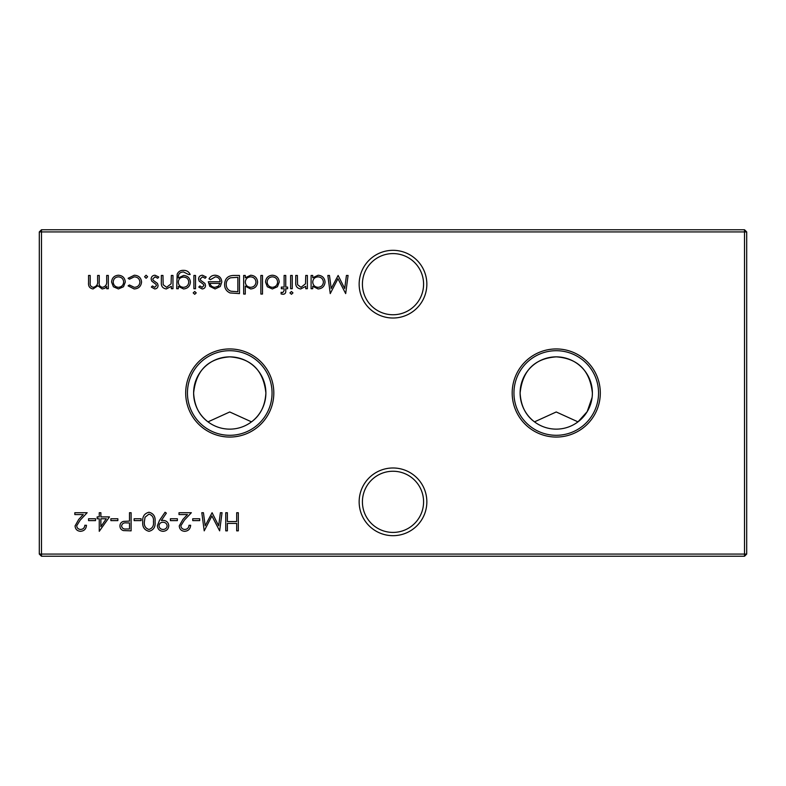 <?xml version="1.0" encoding="UTF-8"?>
<svg xmlns="http://www.w3.org/2000/svg" width="786" height="786" viewBox="0 0 786 786"><rect width="100%" height="100%" fill="white"/><g stroke="black" fill="none" stroke-linecap="round" stroke-linejoin="round"><path stroke-width="1.18" d="M592.379 393C589.952 370.442 577.907 358.396 556.242 356.864C534.568 358.426 522.523 370.471 520.116 393A36.136 36.136 0 0 0 556.242 429.136A36.136 36.136 0 0 0 592.379 393A36.136 36.136 0 0 0 556.242 356.864A36.136 36.136 0 0 0 520.116 393C520.853 405.782 525.657 415.401 534.5 421.856L556.233 411.972L577.985 421.856L587.191 411.648L592.104 397.461M208.015 421.856L229.738 411.972L251.5 421.856C260.353 415.391 265.147 405.773 265.884 393A36.136 36.136 0 0 0 229.758 356.864A36.136 36.136 0 0 0 193.621 393C194.368 405.782 199.163 415.401 208.015 421.856M359.153 501.832A33.847 33.847 0 0 1 393 467.984A33.847 33.847 0 0 1 426.847 501.832A33.847 33.847 0 0 1 393 535.679A33.847 33.847 0 0 1 359.153 501.832M423.585 501.832A30.585 30.585 0 0 0 393 471.246A30.585 30.585 0 0 0 362.415 501.832A30.585 30.585 0 0 0 393 532.417A30.585 30.585 0 0 0 423.585 501.832M359.153 284.168A33.847 33.847 0 0 1 393 250.321A33.847 33.847 0 0 1 426.847 284.168A33.847 33.847 0 0 1 393 318.016A33.847 33.847 0 0 1 359.153 284.168M423.585 284.168A30.585 30.585 0 0 0 393 253.583A30.585 30.585 0 0 0 362.415 284.168A30.585 30.585 0 0 0 393 314.754A30.585 30.585 0 0 0 423.585 284.168M600.308 393A44.055 44.055 0 0 0 556.242 348.945A44.055 44.055 0 0 0 512.187 393A44.055 44.055 0 0 0 556.242 437.055A44.055 44.055 0 0 0 600.308 393M598.549 393A42.297 42.297 0 0 0 556.242 350.703A42.297 42.297 0 0 0 513.946 393A42.297 42.297 0 0 0 556.242 435.297A42.297 42.297 0 0 0 598.549 393M273.813 393A44.055 44.055 0 0 0 229.758 348.945A44.055 44.055 0 0 0 185.692 393A44.055 44.055 0 0 0 229.758 437.055A44.055 44.055 0 0 0 273.813 393M272.054 393A42.297 42.297 0 0 0 229.758 350.703A42.297 42.297 0 0 0 187.451 393A42.297 42.297 0 0 0 229.758 435.297A42.297 42.297 0 0 0 272.054 393M265.884 393C263.457 370.442 251.412 358.396 229.748 356.864C208.074 358.426 196.028 370.471 193.621 393A36.136 36.136 0 0 0 229.758 429.136A36.136 36.136 0 0 0 265.884 393M147.621 276.741L146.108 278.254L144.595 276.741L146.108 275.228L147.621 276.741M123.481 286.752L118.431 288.953L113.39 286.762L111.573 282.056C111.956 277.861 114.245 275.581 118.431 275.228C122.616 275.572 124.905 277.851 125.298 282.056L123.481 286.752M238.315 512.718L238.315 530.855L236.684 530.855L236.684 523.407L227.38 523.407L227.38 530.855L225.759 530.855L225.759 512.718L227.38 512.718L227.38 521.55L236.684 521.55L236.684 512.718L238.315 512.718M199.713 518.76L199.713 520.617L192.737 520.617L192.737 518.76L199.713 518.76M177.381 518.76L177.381 520.617L170.405 520.617L170.405 518.76L177.381 518.76M148.996 512.246C153.565 513.455 155.589 516.628 155.058 521.776C155.599 526.925 153.575 530.108 148.996 531.316C144.369 530.128 142.286 526.954 142.738 521.776C142.286 516.608 144.369 513.435 148.996 512.246M131.105 512.718L131.105 530.855L123.422 530.579C121.172 529.882 120.012 528.349 119.944 525.991C120.012 523.564 121.221 522.022 123.569 521.383L129.484 521.089L129.484 512.718L131.105 512.718M109.48 516.903L99.252 531.316L99.252 518.76L97.159 518.76L97.159 516.903L99.252 516.903L99.252 512.718L100.873 512.718L100.873 516.903L109.48 516.903M233.855 275.464L239.475 275.464L239.475 293.6L230.052 292.952C226.378 291.292 224.56 288.413 224.59 284.306C224.934 278.46 228.019 275.522 233.855 275.464M202.169 288.953L198.779 287.067L199.88 285.927L202.169 287.322L203.898 285.534L203.446 284.335L199.163 281.113L198.544 279.059C198.76 276.692 200.057 275.414 202.434 275.228L206.217 277.026L205.146 278.254L202.513 276.859L200.175 278.991L200.617 280.258L204.92 283.432L205.519 285.475C205.392 287.597 204.272 288.757 202.169 288.953M195.527 275.464L195.527 288.717L193.896 288.717L193.896 275.464L195.527 275.464M172.969 275.464L172.969 288.717L171.338 288.717L171.338 286.33L166.298 288.953C162.653 288.364 160.992 286.124 161.336 282.233L161.336 275.464L162.967 275.464L163.164 284.709L166.583 287.322L171.093 283.815L171.338 275.464L172.969 275.464M245.291 294.062L243.66 294.062L243.66 275.464L245.291 275.464L245.291 277.753L250.705 275.228C254.919 275.621 257.219 277.92 257.611 282.125C257.179 286.31 254.861 288.59 250.655 288.953L245.291 286.153L245.291 294.062M277.419 286.752L272.369 288.953L267.338 286.762L265.521 282.056C265.904 277.861 268.193 275.581 272.369 275.228C276.564 275.572 278.853 277.851 279.236 282.056L277.419 286.752M292.264 275.464L292.264 288.717L290.633 288.717L290.633 275.464L292.264 275.464M307.375 275.464L307.375 288.717L305.754 288.717L305.754 286.33L300.704 288.953C297.059 288.364 295.408 286.124 295.752 282.233L295.752 275.464L297.373 275.464L297.57 284.709L300.989 287.322L305.499 283.815L305.754 275.464L307.375 275.464M80.624 529.459C83.178 529.253 84.583 527.858 84.829 525.274L86.46 525.274C86.155 528.958 84.19 530.972 80.545 531.316C77.195 531.071 75.368 529.273 75.063 525.922L78.738 519.418L83.277 514.575L74.837 514.575L74.837 512.718L87.158 512.718L80.123 520.224L76.694 525.775C76.979 528.074 78.286 529.302 80.624 529.459M746.7 231.929L41.481 231.929L41.481 554.071L744.519 554.071L744.519 229.758L746.7 231.929L746.7 554.071L744.519 554.071L744.519 556.242L41.481 556.242L41.481 554.071L39.3 554.071L39.3 231.929L41.481 229.758L744.519 229.758M312.73 288.717L311.099 288.717L311.099 275.464L312.73 275.464L312.73 277.753L318.143 275.228C322.358 275.621 324.657 277.92 325.05 282.125C324.618 286.31 322.299 288.59 318.084 288.953L312.73 286.261L312.73 288.717M292.962 292.893L291.459 294.298L289.936 292.893L291.459 291.508L292.962 292.893M283.088 294.298L281.103 293.954L281.103 292.264L282.754 292.667L284.11 290.555L284.11 288.717L281.329 288.717L281.329 287.087L284.119 287.087L284.119 275.464L285.75 275.464L285.75 287.087L287.607 287.087L287.607 288.717L285.75 288.717L285.75 290.84C285.957 292.923 285.063 294.072 283.088 294.298M262.495 275.464L262.495 294.062L260.864 294.062L260.864 275.464L262.495 275.464M154.734 288.953L151.344 287.067L152.445 285.927L154.734 287.322L156.453 285.534L156.001 284.335L151.727 281.113L151.109 279.059C151.325 276.692 152.622 275.414 154.989 275.228L158.782 277.026L157.701 278.254L155.078 276.859L152.739 278.991L153.182 280.258L157.475 283.432L158.084 285.475C157.947 287.597 156.836 288.757 154.734 288.953M178.314 286.399L178.314 288.717L176.683 288.717L177.174 274.137C178.393 271.534 180.466 270.276 183.403 270.345C186.606 270.276 188.856 271.671 190.173 274.53L188.552 274.53L183.56 271.976C180.014 272.035 178.265 273.813 178.314 277.32L178.314 277.998L183.61 275.464C187.746 275.807 190.006 278.038 190.409 282.135C189.996 286.271 187.716 288.541 183.56 288.953L178.314 286.399M196.225 292.893L194.712 294.298L193.199 292.893L194.712 291.508L196.225 292.893M215.335 276.859L210.461 279.649L209.007 278.892C210.334 276.466 212.377 275.247 215.138 275.228C219.265 275.581 221.495 277.851 221.799 282.056L220.276 286.477L215.089 288.953L209.754 286.34L208.31 281.742L220.168 281.742C219.923 278.745 218.311 277.124 215.335 276.859M95.528 518.76L95.528 520.617L88.553 520.617L88.553 518.76L95.528 518.76M117.851 518.76L117.851 520.617L110.875 520.617L110.875 518.76L117.851 518.76M141.107 518.76L141.107 520.617L134.131 520.617L134.131 518.76L141.107 518.76M159.479 520.42L165.06 512.246L166.357 513.15L161.317 520.529L163.223 520.391C166.593 520.637 168.44 522.435 168.784 525.765C168.43 529.204 166.504 531.061 163.007 531.316C159.578 531.022 157.711 529.165 157.387 525.746L159.479 520.42M184.808 529.459C187.363 529.253 188.758 527.858 189.013 525.274L190.644 525.274C190.34 528.958 188.365 530.972 184.72 531.316C181.379 531.071 179.552 529.273 179.247 525.922L182.912 519.418L187.451 514.575L179.011 514.575L179.011 512.718L191.342 512.718L184.307 520.224L180.868 525.775C181.153 528.074 182.47 529.302 184.808 529.459M220.394 512.718L222.035 512.718L219.638 530.855L211.915 515.97L204.213 530.855L201.806 512.718L203.436 512.718L205.175 525.765L212.092 512.718L218.665 525.795L220.394 512.718M108.321 275.464L108.321 288.717L106.69 288.717L106.69 286.418L104.852 288.275L102.121 288.953L97.906 285.75L93.043 288.953C89.702 288.354 88.209 286.251 88.553 282.646L88.553 275.464L90.184 275.464L90.184 282.646C89.81 285.338 90.862 286.89 93.328 287.322C96.649 286.536 98.083 284.296 97.621 280.622L97.621 275.464L99.252 275.464L99.252 282.203C98.8 285.063 99.851 286.762 102.406 287.322C105.609 286.615 107.034 284.522 106.69 281.044L106.69 275.464L108.321 275.464M134.151 288.953L128.089 285.849L129.444 284.994L134.268 287.322C137.648 287.155 139.535 285.426 139.947 282.125C139.544 278.794 137.648 277.036 134.259 276.859L129.444 279.187L128.089 278.293L134.288 275.228C138.641 275.464 141.067 277.713 141.568 281.978C141.077 286.369 138.611 288.688 134.151 288.953M346.43 275.464L348.07 275.464L345.683 293.6L337.96 278.716L330.248 293.6L327.841 275.464L329.472 275.464L331.211 288.511L338.127 275.464L344.7 288.541L346.43 275.464M39.3 231.929L41.481 231.929L41.481 229.758M746.7 554.071L744.519 556.242M41.481 556.242L39.3 554.071M312.73 282.066C313.025 285.318 314.803 287.067 318.065 287.322C321.297 287.057 323.075 285.318 323.419 282.105C323.075 278.902 321.297 277.153 318.084 276.859C314.813 277.104 313.034 278.834 312.73 282.066M267.152 282.046C267.446 285.239 269.185 286.998 272.378 287.322C275.572 287.008 277.32 285.249 277.615 282.046C277.32 278.853 275.572 277.124 272.378 276.859C269.185 277.124 267.446 278.853 267.152 282.046M245.291 282.066C245.586 285.318 247.364 287.067 250.626 287.322C253.858 287.057 255.637 285.318 255.981 282.105C255.637 278.902 253.858 277.153 250.646 276.859C247.384 277.104 245.596 278.834 245.291 282.066M178.314 282.164C178.56 285.328 180.259 287.047 183.433 287.322C186.675 287.057 188.463 285.298 188.778 282.066C188.483 278.912 186.734 277.252 183.531 277.094C180.289 277.252 178.55 278.942 178.314 282.164M220.001 283.373L209.941 283.373C210.668 285.898 212.358 287.224 215.01 287.322L218.429 286.084L220.001 283.373M237.844 291.744L237.844 277.32L230.583 277.782C227.665 278.951 226.211 281.123 226.221 284.306C226.24 287.735 227.832 290.044 230.996 291.233L237.844 291.744M106.287 518.76L100.873 518.76L100.873 526.64L106.287 518.76M126.163 528.988L129.484 528.988L129.484 522.945L126.3 522.906C123.687 522.582 122.105 523.604 121.575 525.981C122.085 528.3 123.618 529.302 126.163 528.988M148.937 529.459C152.435 528.359 153.938 525.805 153.437 521.786C153.938 517.768 152.445 515.203 148.937 514.113L145.046 517.227L144.359 521.786C143.946 525.785 145.479 528.339 148.937 529.459M167.153 525.854C166.76 523.535 165.355 522.326 162.928 522.248C160.58 522.346 159.273 523.545 159.018 525.854C159.352 528.143 160.717 529.351 163.095 529.459C165.463 529.342 166.809 528.143 167.153 525.854M113.204 282.046C113.498 285.239 115.237 286.998 118.431 287.322C121.633 287.008 123.373 285.249 123.667 282.046C123.373 278.853 121.624 277.124 118.431 276.859C115.247 277.124 113.498 278.853 113.204 282.046"/></g></svg>
